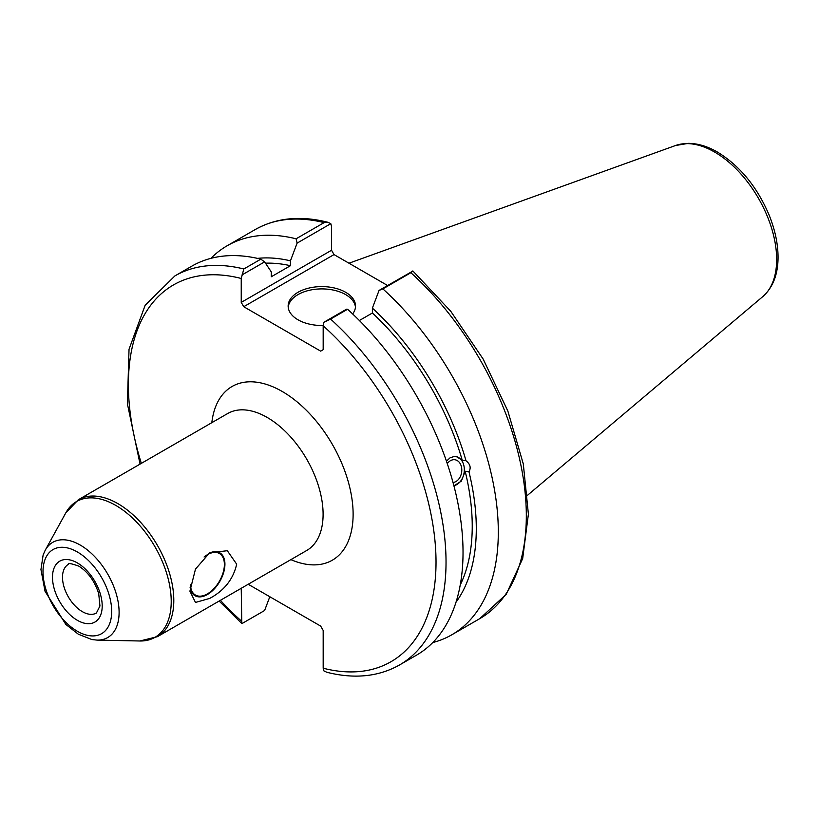 <?xml version="1.0" encoding="UTF-8"?>
<svg xmlns="http://www.w3.org/2000/svg" width="819" height="819" viewBox="0 0 819 819"><rect width="100%" height="100%" fill="white"/><g stroke="black" fill="none" stroke-linecap="round" stroke-linejoin="round"><path stroke-width="1.23" d="M204.074 557.012A23.986 13.851 -60 0 1 219.41 553.511A23.986 13.851 -60 0 1 224.386 564.496A23.986 13.851 -60 0 1 213.913 588.636A23.986 13.851 -60 0 1 195.424 595.055A23.986 13.851 -60 0 1 190.469 584.786M190.121 587.387A24.765 14.292 120 0 0 208.773 593.662A24.765 14.292 120 0 0 224.928 564.178A24.765 14.292 120 0 0 208.538 553.46M236.681 564.178C233.251 579.197 224.252 590.612 209.684 598.423L195.485 602.446L189.916 591.185L195.485 569.103L209.684 552.764L227.313 550.716L236.681 564.178M326.842 672.276C354.269 679.197 378.491 676.77 399.518 664.977A224.621 129.689 -120 0 0 330.589 319.072L323.894 322.266L323.177 325.788L323.177 349.693L320.669 351.136L243.734 306.716L334.029 254.586L331.531 250.256L241.236 302.385L243.734 306.716M241.236 302.385L241.236 278.48L243.827 268.98A224.621 129.689 -120 0 0 174.897 275.921L145.168 305.241L129.033 349.263L127.395 403.767L140.059 464.107M241.789 623.515L241.236 588.288M248.208 584.264L320.669 626.095L323.177 630.425L323.177 668.202L323.894 670.884L326.842 672.266M269.809 596.734L264.619 610.493L241.953 623.576M241.953 274.959L264.619 261.875L260.821 259.162A224.621 129.689 -120 0 0 191.892 266.114L174.897 275.921M264.619 261.875L271.284 271.877L271.284 276.761L290.448 265.704L290.448 260.821L297.113 243.12L330.804 223.669L331.531 226.341L331.531 250.256M447.287 463.646A11.466 8.487 -81.1 0 1 455.006 459.766A11.466 8.487 -81.1 0 1 461.332 466.41A11.466 8.487 -81.1 0 1 453.02 482.473M446.437 461.158L450.204 457.708L454.555 456.418L456.203 456.521L462.213 460.176L466.011 460.769C470.229 464.076 471.212 467.772 468.97 471.826L465.161 471.232L461.363 481.091L453.921 485.882M453.88 485.698A14.855 10.995 98.9 0 0 464.281 471.068A14.855 10.995 98.9 0 0 455.896 456.48M456.009 602.221A204.873 118.284 -120 0 0 468.97 471.826M432.749 642.567A224.621 129.689 -120 0 0 451.791 634.797A224.621 129.689 -120 0 0 382.862 288.892L410.882 272.717A224.621 129.689 60 0 1 479.801 618.621L451.791 634.797M479.801 618.621L506.224 594.287L522.676 558.568L528.398 514.168L523.3 463.933L507.862 411.066L483.128 359.029L450.767 311.292L412.919 271.028L379.054 290.428L382.862 288.892M379.054 290.428L372.389 308.128L372.389 313.012L359.377 320.516M466.011 460.769A204.873 118.284 -120 0 0 372.389 308.128M460.227 585.001A199.15 114.977 -120 0 0 465.161 471.232M327.856 222.266C300.43 215.346 276.208 217.782 255.19 229.566A224.621 129.689 60 0 1 324.109 222.625L327.856 222.277L330.804 223.669M324.109 222.625L296.099 238.8L297.113 243.12M296.099 238.8A224.621 129.689 -120 0 0 227.17 245.751A224.621 129.689 -120 0 0 210.923 258.343M412.745 270.976L410.882 272.717M334.029 254.586L387.582 285.503M330.589 319.072L347.584 309.254L346.56 309.183L323.894 322.266M260.821 259.162L243.827 268.98M399.518 664.977L416.502 655.169A224.621 129.689 -120 0 0 347.584 309.254M355.466 307.197A33.692 19.451 0 0 0 345.659 294.605A33.692 19.451 0 0 0 309.879 290.172A33.692 19.451 0 0 0 288.206 307.197M323.177 325.481A33.692 19.451 180 0 1 288.145 306.05A33.692 19.451 180 0 1 308.947 288.073A33.692 19.451 180 0 1 345.659 292.291A33.692 19.451 180 0 1 355.528 306.05A33.692 19.451 180 0 1 352.631 313.943M462.213 460.176A199.15 114.977 -120 0 0 372.389 313.012M290.448 260.821A204.873 118.284 -120 0 0 257.494 258.384M290.448 265.704A199.15 114.977 -120 0 0 265.489 263.175M96.396 613.042A28.081 16.206 60 0 1 74.754 605.517A28.081 16.206 60 0 1 62.5 577.262A28.081 16.206 60 0 1 68.315 564.404C67.742 562.868 71.243 563.441 78.819 566.144C88.012 571.959 94.646 581.111 98.71 593.611L99.949 606.009L96.396 613.042M77.355 562.909A35.156 20.291 -120 0 0 55.825 593.529A35.156 20.291 -120 0 0 98.874 618.386A35.156 20.291 -120 0 0 77.355 562.909M77.355 551.965A48.556 28.03 60 0 1 107.084 628.593A48.556 28.03 60 0 1 47.615 594.266A48.556 28.03 60 0 1 77.355 551.965M80.242 545.065A54.965 31.736 -120 0 0 45.229 550.235L43.141 554.934L40.95 569.533L45.035 591.257L65.848 624.436L78.337 634.213L91.902 639.557L97.123 640.11A54.965 31.736 -120 0 0 118.131 601.822A54.965 31.736 -120 0 0 80.242 545.065M115.776 505.405A78.399 45.27 60 0 1 169.83 586.363A78.399 45.27 60 0 1 139.865 640.99L157.432 636.67A79.064 45.649 -120 0 0 169.543 573.32A79.064 45.649 -120 0 0 117.895 503.644A79.064 45.649 -120 0 0 78.358 499.733L65.848 512.786A78.399 45.27 60 0 1 115.776 505.405M78.358 499.733L227.662 413.534A79.064 45.649 60 0 1 306.726 459.183A79.064 45.649 60 0 1 306.726 550.481L157.432 636.67M290.888 559.623A100.287 57.903 -120 0 0 353.061 510.902A100.287 57.903 -120 0 0 285.104 393.202A100.287 57.903 -120 0 0 211.824 422.676M323.177 325.788A217.547 125.604 60 0 1 436.025 562.151A217.547 125.604 60 0 1 323.177 668.202M241.236 620.894A217.547 125.604 60 0 1 220.403 600.317M141.339 463.37A217.547 125.604 60 0 1 241.236 278.48M714.639 152.068A87.705 50.635 60 0 1 770.638 225.215A87.705 50.635 60 0 1 762.776 296.611C772.747 287.684 777.835 274.867 778.05 258.169C778.152 244.523 775.214 230.252 769.236 215.346C757.227 186.978 739.977 165.888 717.454 152.068C707.616 146.376 697.972 143.468 688.513 143.345L675.542 145.516A87.705 50.635 60 0 1 714.639 152.068M97.123 640.11L139.865 640.99M45.229 550.235L65.848 512.786M219.123 601.054L241.779 623.515M255.19 229.566L227.17 245.751M675.542 145.516L348.976 263.216M762.776 296.611L527.682 495.137"/></g></svg>
